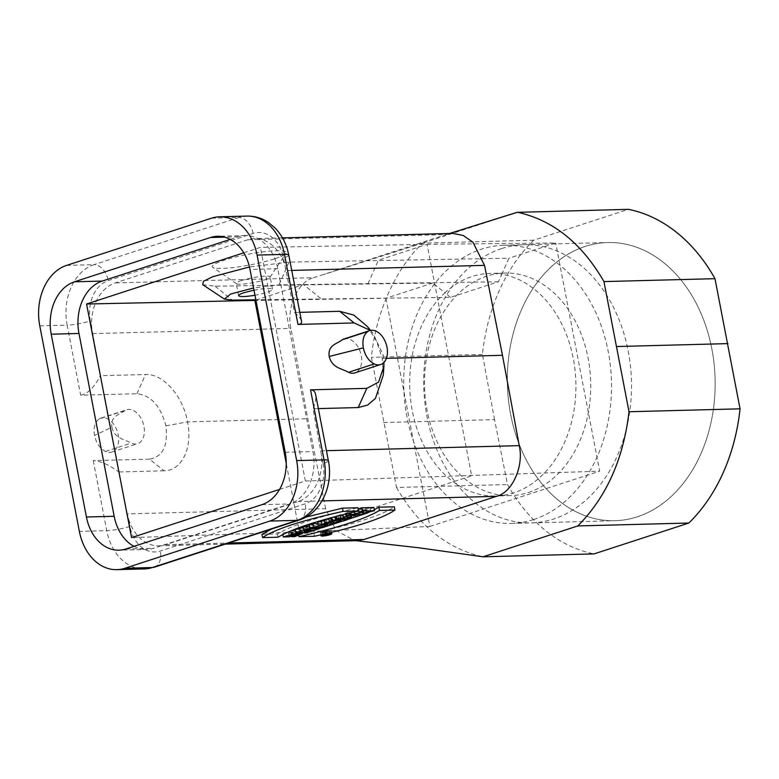 <?xml version="1.0" encoding="UTF-8"?>
<svg xmlns="http://www.w3.org/2000/svg" width="779" height="779" viewBox="0 0 779 779"><rect width="100%" height="100%" fill="white"/><g stroke="black" fill="none" stroke-linecap="round" stroke-linejoin="round"><path stroke-width="0.58" stroke-dasharray="3.9 2.92" d="M253.993 290.168C264.86 288.22 271.034 287.938 272.543 289.34C271.667 291.19 265.805 293.157 254.976 295.26M450.525 297.374L444.877 292.807A111.309 83.11 88.5 0 1 489.894 273.448A111.309 83.11 88.5 0 1 501.773 274.276L498.443 281.764L450.525 297.374L255.853 299.798M498.443 281.764L278.94 284.9L253.574 287.957M202.686 284.666L215.043 286.195L432.793 283.03L444.877 292.807A111.309 83.11 -91.5 0 0 414.019 418.605A111.309 83.11 -91.5 0 0 495.726 495.999A111.309 83.11 -91.5 0 0 513.634 492.893A111.309 83.11 -91.5 0 0 575.72 378.37A111.309 83.11 -91.5 0 0 501.773 274.276L508.882 258.248L289.067 262.095L249.475 266.993M325.262 535.085L324.639 531.843L328.855 531.035L322.545 532.096L324.639 531.843L325.125 535.202M322.749 532.524A4.197 0.604 169.1 0 0 327.336 531.814A4.197 0.604 169.1 0 0 329.906 530.742A4.197 0.604 169.1 0 0 325.671 530.937A4.197 0.604 169.1 0 0 321.669 532.33A4.197 0.604 169.1 0 0 322.749 532.524M358.145 508.95L362.878 508.833L358.944 510.118L354.172 510.245L350.54 511.423L362.654 511.112L366.286 509.924L361.875 510.041L365.809 508.755L370.229 508.648L373.862 507.46M324.327 519.963L332.701 518.756L332.867 522.417M336.031 516.467L331.357 517.675L335.759 517.558L331.445 518.162M333.334 522.008L332.701 518.756C330.432 520.781 343.958 517.821 347.103 516.175L336.343 516.458M309.39 524.832L321.503 524.51L325.125 523.332L317.959 523.517M290.226 531.151L282.689 533.712L288.766 533.557L292.388 532.369L288.619 532.466L297.111 531.307L290.976 533.459L294.034 533.381L302.018 530.236L295.27 530.178M261.968 534.365L277.431 533.966C291.434 525.562 318.26 516.828 357.912 507.752M305.806 517.139L271.628 528.999M321.815 532.826A5.482 0.789 169.1 0 0 327.813 531.891A5.482 0.789 169.1 0 0 331.172 530.499A5.482 0.789 169.1 0 0 325.632 530.762A5.482 0.789 169.1 0 0 320.393 532.573A5.482 0.789 169.1 0 0 321.815 532.826M319.332 528.337L298.376 533.411L313.84 533.011C355.428 523.878 382.265 515.143 394.32 506.798M374.3 509.709L369.713 511.92M324.424 527.013L321.523 527.773M295.134 529.477L307.247 529.155L310.607 528.065L303.859 528.24L314.103 526.925L318.767 525.406L309.545 525.64M303.158 526.857L309.75 526.682L303.284 527.519M317.696 522.125L326.937 521.881L324.093 522.806L326.956 522.738L336.285 519.7L324.502 520.859M340.238 514.783L336.275 516.078L352.897 514.286L357.055 512.933L349.235 511.852L342.896 514.51L340.238 514.783L340.345 515.357M357.493 540.645L354.601 540.568L336.002 530.48L325.651 508.687L127.269 513.887L128.369 518.386A42.3 31.579 -91.5 0 0 158.887 545.845A42.3 31.579 -91.5 0 0 165.693 544.667L298.123 501.54A42.3 31.579 -91.5 0 0 321.523 455.481L313.041 408.741C315.398 403.084 316.264 398.371 315.651 394.622M274.266 258.91A37.635 5.414 -10.9 0 1 237.274 267.041A37.635 5.414 -10.9 0 1 212.794 267.363A37.635 5.414 -10.9 0 1 224.216 260.225A37.635 5.414 -10.9 0 1 265.98 251.5A37.635 5.414 -10.9 0 1 285.971 253.263A37.635 5.414 -10.9 0 1 274.266 258.91M39.778 325.856L67.169 325.145L80.656 395.196L136.919 393.716C150.931 395.274 160.581 405.986 165.888 425.831C168.235 445.773 162.782 456.874 149.51 459.133L164.067 470.789C181.789 470.944 193.026 447.555 187.515 421.887C183.114 396.092 163.006 373.433 145.527 374.514L100.364 375.702L91.893 328.972A42.3 31.579 88.5 0 1 115.292 282.904L247.722 239.776A42.3 31.579 88.5 0 1 254.529 238.598A42.3 31.579 88.5 0 1 285.046 266.067L294.501 312.476C298.639 315.943 300.976 318.864 301.522 321.25M247.722 239.776L446.104 234.576L313.674 277.704L115.292 282.904M243.769 252.815L260.39 247.401L427.096 244.343L555.719 242.999L508.882 258.248M432.793 283.03L385.956 298.289L255.97 300.412M241.733 280.459A17.255 2.483 169.1 0 0 236.261 283.429A17.255 2.483 169.1 0 0 236.495 283.731A17.255 2.483 169.1 0 0 253.672 282.602A17.255 2.483 169.1 0 0 270.04 277.275A17.255 2.483 169.1 0 0 270.147 276.905A17.255 2.483 169.1 0 0 259.797 276.594A17.255 2.483 169.1 0 0 241.733 280.459M99.176 418.946A17.81 11.568 -108 0 1 100.842 418.167A17.81 11.568 -108 0 1 117.356 431.517A17.81 11.568 -108 0 1 111.874 452.034A17.81 11.568 -108 0 1 105.438 451.469C99.926 448.558 96.284 443.202 94.512 435.412C93.285 427.603 94.834 422.121 99.176 418.946L124.922 410.562A17.81 11.568 -108 0 1 126.597 409.783A17.81 11.568 -108 0 1 143.112 423.133A17.81 11.568 -108 0 1 137.63 443.65A17.81 11.568 -108 0 1 131.193 443.085C124.669 439.19 114.795 438.966 111.913 427.243L94.512 435.412M343.89 339.011A17.81 11.568 -108 0 1 360.404 352.361A17.81 11.568 -108 0 1 354.922 372.878M370.385 330.423L372.927 333.178L383.19 355.058L383.959 362.401M124.922 410.562C119.966 414.749 110.277 415.489 111.913 427.243M149.51 459.133L93.256 460.603C100.608 461.1 109.157 464.888 118.895 471.967L127.269 513.887M585.204 246.417A139.139 103.889 -91.5 0 0 508.405 399.471A139.139 103.889 -91.5 0 0 614.894 520.713A139.139 103.889 -91.5 0 0 637.28 516.828A139.139 103.889 -91.5 0 0 714.08 363.774A139.139 103.889 -91.5 0 0 607.601 242.532A139.139 103.889 -91.5 0 0 585.204 246.417A139.139 103.889 -91.5 0 0 537.14 477.595A139.139 103.889 -91.5 0 0 711.383 420.855A139.139 103.889 -91.5 0 0 585.204 246.417M383.511 422.539L494.548 419.628L507.499 484.557A174.204 130.064 -91.5 0 0 594.056 553.898M494.548 419.628L482.435 354.416A174.204 130.064 88.5 0 1 533.654 240.214L628.429 209.347M279.564 489.416L305.378 481.003L599.664 471.168L555.719 242.999M305.378 481.003L260.39 247.401M385.956 298.289L429.891 526.458L299.438 531.901L131.563 537.607M396.492 487.488C418.644 525.844 447.487 548.942 483.019 556.781M533.654 240.214L422.617 243.126C395.508 268.755 375.673 312.973 371.417 357.298L396.482 487.459L507.499 484.557M325.651 508.687L307.802 418.712L290.937 328.417C286.097 308.153 297.812 281.414 313.674 277.704M446.182 234.547L452.687 233.398M422.861 243.048L517.168 212.336M230.214 239.396L238.257 236.777A43.41 32.416 88.5 0 1 245.249 235.56A43.41 32.416 88.5 0 1 277.772 268.736L312.973 451.538A43.41 32.416 -91.5 0 1 289.71 503.945L153.697 548.241A43.41 32.416 -91.5 0 1 146.705 549.448L118.953 550.178M133.978 546.342A43.41 32.416 -91.5 0 0 146.705 549.448M533.644 519.544A139.139 103.889 -91.5 0 0 610.454 366.49A139.139 103.889 -91.5 0 0 503.964 245.249A139.139 103.889 -91.5 0 0 403.756 387.056A139.139 103.889 -91.5 0 0 511.258 523.43A139.139 103.889 -91.5 0 0 533.644 519.544M299.808 312.34L294.501 312.476M367.162 326.313L376.539 341.173L382.285 358.457L383.297 375.118M386.413 358.35L382.285 358.457L383.19 355.058M165.888 425.831L187.515 421.887L307.705 418.742M482.435 354.416L371.408 357.327M318.338 408.605L313.041 408.741M164.067 470.789L118.895 471.967M429.891 526.458L599.664 471.168M80.656 395.196C87.676 393.921 94.24 387.426 100.364 375.702M349.031 513.877L346.421 514.15L348.719 513.4L351.261 513.663L349.031 513.877L349.567 516.672M347.044 517.392L346.421 514.15M349.343 516.643L348.719 513.4M350.638 516.798L350.005 513.556M351.056 516.847L350.423 513.595M351.475 516.876L350.842 513.634M351.884 516.905L351.261 513.663M351.144 516.847L350.54 513.731M350.375 516.769L349.8 513.799M353.53 517.529L352.897 514.286M357.357 514.51L357.055 512.933M349.479 513.118L349.235 511.852M345.827 514.004L345.642 513.02M347.58 516.428L346.957 513.186M327.579 525.981L326.956 522.738M324.551 525.202L324.093 522.806M336.82 522.456L336.285 519.7M333.977 522.69L333.422 519.768M330.9 522.358L330.578 520.693M327.57 525.124L326.937 521.881M307.871 532.398L307.247 529.155M311.103 530.635L310.607 528.065M304.482 531.482L303.859 528.24M314.726 530.168L314.103 526.925M319.234 527.831L318.767 525.406M310.383 529.934L309.75 526.682M314.463 536.254L313.84 533.011M298.766 535.426L298.376 533.411M278.054 537.208L277.431 533.966M289.389 536.799L288.766 533.557M282.855 534.569L282.689 533.712M292.846 534.725L292.388 532.369M289.243 535.718L288.619 532.466M291.492 536.118L290.976 533.459M294.657 536.624L294.034 533.381M322.126 527.753L321.503 524.51M325.651 526.029L325.125 523.332M338.797 520.742L338.174 517.499L340.783 517.431L341.406 520.674M340.783 517.431C337.064 518.386 336.197 518.405 338.174 517.499L336.694 518.103L337.317 521.355M347.492 518.181L347.103 516.175M336.382 520.8L335.759 517.558M336.207 520.81L335.593 517.616M363.277 514.354L362.654 511.112M350.803 512.796L350.54 511.423M366.685 511.998L366.286 509.924M362.498 513.283L361.875 510.041M366.432 512.007L365.809 508.755M370.853 511.891L370.229 508.648M358.506 511.005L358.106 508.96M363.501 512.085L362.878 508.833M359.343 512.192L358.944 510.118M354.494 511.93L354.172 510.245M326.732 531.541L325.564 531.687L327.336 531.336L326.732 531.541L327.326 534.598M327.024 534.608L326.391 531.366M327.969 534.589L327.336 531.336M323.11 535.037L322.545 532.096M327.823 534.813L327.199 531.57M329.381 533.79L328.855 531.035M326.138 534.219L325.544 531.122M325.233 534.413L324.658 531.405M326.469 534.628L325.836 531.375M325.758 534.637L325.174 531.599M324.093 534.706L323.528 531.775M528.444 492.503A111.309 83.11 -91.5 0 0 589.878 370.054A111.309 83.11 -91.5 0 0 504.695 273.059A111.309 83.11 -91.5 0 0 424.536 386.511A111.309 83.11 -91.5 0 0 510.527 495.61A111.309 83.11 -91.5 0 0 528.444 492.503M501.559 248.608A139.139 103.889 -91.5 0 0 453.495 479.786A139.139 103.889 -91.5 0 0 627.738 423.046A139.139 103.889 -91.5 0 0 501.559 248.608M367.97 283.712L378.409 260.196L427.096 244.343L471.665 475.813L299.438 531.901L286.244 463.378M255.911 300.09L303.547 284.578L321.289 298.912M321.99 500.916L298.123 501.54M165.693 544.667L228.588 543.021M105.438 451.469L131.193 443.085M93.256 460.603L106.742 530.655L79.361 531.375M277.772 268.736L250.01 269.466M285.211 452.258L312.973 451.538M291.736 270.42L286.146 270.566M66.624 265.386L94.016 264.675A50.09 37.402 -91.5 0 0 67.169 325.145A16.7 2.405 169.1 0 0 90.345 320.919A33.39 24.938 88.5 0 1 108.242 280.606L253.107 233.427A33.39 24.938 88.5 0 1 283.498 258.015L285.046 266.067M90.345 320.919L91.893 328.972M211.489 218.208L238.88 217.497L94.016 264.675A16.7 10.848 -108 0 1 108.242 280.606M246.943 216.095A50.09 37.402 -91.5 0 0 238.88 217.497A16.7 10.848 -108 0 1 253.107 233.427M92.555 333.607L290.937 328.417M238.257 236.777L224.527 237.137M320.86 450.837L326.45 450.69M328.368 460.662A16.7 2.405 -10.9 0 1 323.071 463.524L321.523 455.481M323.071 463.524A33.39 24.938 88.5 0 1 305.183 503.838L160.308 551.016A33.39 24.938 88.5 0 1 129.918 526.429L128.369 518.386M129.918 526.429A16.7 2.405 169.1 0 1 106.742 530.655A50.09 37.402 -91.5 0 0 144.271 568.933M261.948 504.665L289.71 503.945M125.935 548.961L153.697 548.241M136.919 393.716L145.527 374.514M289.067 262.095L278.94 284.9M215.043 286.195L232.249 300.11M154.378 567.19A16.7 10.848 72 0 0 160.308 551.016M299.243 520.012A16.7 10.848 72 0 0 305.183 503.838M288.795 255.152A16.7 2.405 -10.9 0 1 283.498 258.015M326.411 534.803L325.788 531.56M272.494 289.097L270.147 276.905M238.608 295.621L236.261 283.429M111.874 452.034L137.63 443.65M100.842 418.167L126.597 409.783M355.906 540.684L354.601 540.568M446.124 234.567L449.58 233.486M422.89 243.009L323.548 274.559L423.367 242.902M425.003 242.327L426.902 241.733M511.258 523.43L614.894 520.713M503.964 245.249L607.601 242.532M282.475 237.868L254.529 238.598M245.249 235.56L217.487 236.29M158.887 545.845L225.238 544.112M270.04 277.275L285.971 253.263M236.495 283.731L212.794 267.363M383.881 366.422L383.843 366.958M372.859 333.091L370.58 330.384M331.523 532.33L331.172 530.499M320.831 534.832L320.393 532.573M330.53 533.985L329.906 530.742M322.292 535.572L321.669 532.33M297.734 534.55L297.111 531.307M302.642 533.479L302.018 530.236M326.187 534.93L325.564 531.687M504.695 273.059L489.894 273.448M510.527 495.61L495.726 495.999"/><path stroke-width="1.17" d="M254.976 295.26C245.229 296.838 239.776 296.984 238.617 295.679C238.578 294.89 240.399 293.887 244.08 292.661L253.993 290.168M255.853 299.798L232.249 300.11L224.401 299.078L230.642 294.024L253.574 287.957M369.713 511.92L366.909 513.147L362.498 513.283L374.485 510.703L373.862 507.46L361.748 507.781L358.145 508.95M331.445 518.162L324.327 519.963L324.95 523.206L332.799 522.086M317.959 523.517L313.012 523.644L309.39 524.832L310.013 528.074L322.126 527.753L325.758 526.575L325.651 526.029M295.27 530.178L290.226 531.151M358.535 510.995L343.072 511.404C301.483 520.528 274.656 529.262 262.591 537.607L278.054 537.208C292.057 528.805 318.884 520.07 358.535 510.995L357.912 507.752L342.448 508.151L305.806 517.139M271.628 528.999L261.968 534.365L262.591 537.607M394.943 510.041L379.48 510.449C365.439 518.853 338.612 527.587 299 536.653L314.463 536.254C356.061 527.13 382.888 518.386 394.943 510.041L394.32 506.798L378.857 507.197L374.3 509.709M366.705 513.244L324.424 527.013M321.523 527.773L319.332 528.337M303.284 527.519L295.134 529.477L295.757 532.719L307.871 532.398L311.23 531.307L311.103 530.635M309.545 525.64L303.158 526.857L303.781 530.1L310.383 529.934L300.363 531.22L299.74 527.967M324.502 520.859L321.328 520.937L317.696 522.125L318.319 525.367L327.57 525.124L324.716 526.059L327.579 525.981L336.82 522.456M228.588 543.021L364.075 539.467L496.505 496.34L321.99 500.916M255.97 300.412L86.576 304.005L243.769 252.815M249.475 266.993L212.774 276.691L203.446 281.307L202.686 284.666L224.449 299.107M367.98 331.406L342.224 339.79C337.268 343.977 327.57 344.727 329.205 356.48C332.088 368.194 341.971 368.428 348.486 372.313L374.241 363.929A17.81 11.568 72 0 0 380.678 364.494A17.81 11.568 72 0 0 386.16 343.977A17.81 11.568 72 0 0 369.645 330.627A17.81 11.568 72 0 0 367.98 331.406C363.637 334.581 362.089 340.063 363.326 347.872C365.088 355.662 368.73 361.018 374.241 363.929M342.224 339.79A17.81 11.568 -108 0 1 343.89 339.011L369.645 330.627M380.678 364.494L354.922 372.878A17.81 11.568 -108 0 1 348.486 372.313M296.653 460.603L257.08 255.093A50.09 37.402 -91.5 0 0 219.551 216.815A50.09 37.402 -91.5 0 0 211.489 218.208L66.624 265.386A50.09 37.402 88.5 0 0 39.778 325.856L79.361 531.375A50.09 37.402 88.5 0 0 116.889 569.653A50.09 37.402 88.5 0 0 124.942 568.251L269.807 521.073A50.09 37.402 -91.5 0 0 296.653 460.603L324.045 459.892L310.548 389.841L366.812 388.361L358.204 407.563L318.338 408.605M383.959 362.401L383.881 366.364L378.584 382.109L366.812 388.361M257.08 255.093L284.471 254.373A16.7 2.405 -10.9 0 1 288.795 255.152L301.522 321.25C301.853 323.256 300.665 324.317 297.958 324.424L354.211 322.954L370.385 330.423M517.168 212.336L628.429 209.347A174.204 130.064 88.5 0 1 714.986 278.678L740.05 408.829A174.204 130.064 -91.5 0 1 688.84 523.03L594.056 553.898L483.019 556.8L577.804 525.942L688.84 523.03M279.564 489.416L131.563 537.607L86.576 304.005M74.482 281.794L210.496 237.498A43.41 32.416 88.5 0 1 217.487 236.29A43.41 32.416 88.5 0 1 250.01 269.466L285.211 452.258A43.41 32.416 -91.5 0 1 261.948 504.665L125.935 548.961A43.41 32.416 88.5 0 1 118.953 550.178A43.41 32.416 88.5 0 1 86.42 517.003L51.219 334.201A43.41 32.416 88.5 0 1 74.482 281.794L102.244 281.073L230.214 239.396M517.402 212.258C552.963 220.077 581.816 243.194 603.949 281.589L629.013 411.74C623.414 459.172 606.344 497.236 577.804 525.942M364.075 539.467L357.493 540.645M326.45 450.69L519.242 445.637C524.082 465.9 512.368 492.64 496.505 496.34M519.242 445.637L502.474 355.312L484.528 265.366L291.736 270.42M452.687 233.398L463.184 235.443L472.97 242.259L484.528 265.366M102.244 281.073A43.41 32.416 -91.5 0 0 78.981 333.47L114.182 516.273A43.41 32.416 -91.5 0 0 133.978 546.342M329.205 356.48L363.326 347.872M354.211 322.954L339.663 311.298L299.808 312.34M339.663 311.298L353.783 315.057L367.162 326.313L370.58 330.384M502.474 355.312L386.413 358.35M727.946 343.617L616.91 346.528M714.986 278.678L603.949 281.589M383.881 366.422L383.297 375.118L375.459 398.371L367.678 405.061L358.204 407.563M629.013 411.74L740.05 408.829M315.651 394.622C314.998 391.418 313.294 389.831 310.548 389.841M351.163 516.983L347.044 517.392L351.144 516.847M336.898 519.32L353.53 517.529L357.678 516.175L349.859 515.094L343.52 517.753L336.898 519.32L336.333 516.389M340.861 518.025L340.345 515.357M357.678 516.175L357.357 514.51M349.859 515.094L349.479 513.118M346.266 516.273L345.827 514.004M343.52 517.753L342.935 514.715M324.716 526.059L324.551 525.202M336.908 522.943L333.977 522.69M334.045 523.021L331.202 523.946L330.9 522.358M331.202 523.946L321.961 524.189L321.328 520.937M321.961 524.189L318.319 525.367M311.23 531.307L304.482 531.482L314.726 530.168L319.39 528.649L319.234 527.831M319.39 528.649L307.277 528.96L306.653 525.718M307.277 528.96L303.781 530.1M300.363 531.22L295.757 532.719M299 536.653L298.766 535.426M379.48 510.449L378.857 507.197M322.438 536.069A5.482 0.789 169.1 0 0 328.436 535.144A5.482 0.789 169.1 0 0 331.796 533.742A5.482 0.789 169.1 0 0 326.265 534.005A5.482 0.789 169.1 0 0 321.026 535.816A5.482 0.789 169.1 0 0 322.438 536.069M323.382 535.767A4.197 0.604 169.1 0 0 327.959 535.056A4.197 0.604 169.1 0 0 330.53 533.985A4.197 0.604 169.1 0 0 326.294 534.19A4.197 0.604 169.1 0 0 322.292 535.572A4.197 0.604 169.1 0 0 323.382 535.767M343.072 511.404L342.448 508.151M293.011 535.621L289.243 535.718L297.734 534.55L291.599 536.702L294.657 536.624L302.642 533.479L293.819 533.761L283.313 536.955L289.389 536.799L293.011 535.621L292.846 534.725M283.313 536.955L282.855 534.569M291.599 536.702L291.492 536.118M325.758 526.575L313.635 526.896L313.012 523.644M313.635 526.896L310.013 528.074M341.406 520.674C337.687 521.628 336.82 521.657 338.797 520.742L341.406 520.674M337.317 521.355L338.797 520.742M333.334 522.008C331.056 524.033 344.581 521.063 347.726 519.418L347.492 518.181M347.726 519.418L335.613 519.739L335.038 516.72M335.613 519.739L331.981 520.917L331.357 517.694M331.981 520.917L336.207 520.81M336.216 520.859L329.361 521.774L328.738 518.532M329.361 521.774L324.95 523.206M374.485 510.703L362.371 511.024L358.739 512.202L363.501 512.085L351.163 514.676L363.277 514.354L366.909 513.166L366.685 511.998M351.163 514.676L350.803 512.796M362.371 511.024L361.748 507.781M358.739 512.202L358.506 511.005M359.567 513.361L359.343 512.192M354.796 513.488L354.494 511.93M327.355 534.784L326.187 534.93L327.326 534.598M325.262 535.085L329.478 534.277L326.167 534.365L323.168 535.339L325.106 535.105M329.478 534.277L329.381 533.79M255.911 300.09L254.869 300.431L286.244 463.378M297.958 324.424L284.471 254.373A50.09 37.402 -91.5 0 0 246.943 216.095L219.551 216.815M86.42 517.003L114.182 516.273M78.981 333.47L51.219 334.201M224.527 237.137L210.496 237.498M124.942 568.251L152.333 567.531A16.7 10.848 72 0 0 154.378 567.19L144.271 568.933A50.09 37.402 -91.5 0 0 152.333 567.531L297.198 520.353L269.807 521.073M297.198 520.353A50.09 37.402 -91.5 0 0 324.045 459.892A16.7 2.405 -10.9 0 1 328.368 460.662C333.5 485.239 321.269 513.166 299.243 520.012A16.7 10.848 72 0 1 297.198 520.353M482.717 556.751L419.18 547.832L355.906 540.684M449.58 233.486L517.129 212.316M515.542 212.842L464.235 228.909L516.604 212.531M452.911 233.398L282.475 237.868M144.271 568.933L116.889 569.653M225.238 544.112L357.269 540.645M154.378 567.19L299.243 520.012M328.368 460.662L315.641 394.563M288.795 255.152L287.539 249.913C285.065 241.393 280.937 234.109 275.133 228.081L268.531 222.56C261.929 218.12 254.733 215.968 246.943 216.095M331.796 533.742L331.523 532.33M321.026 535.816L320.831 534.832M302.642 533.479L302.466 532.544"/></g></svg>

